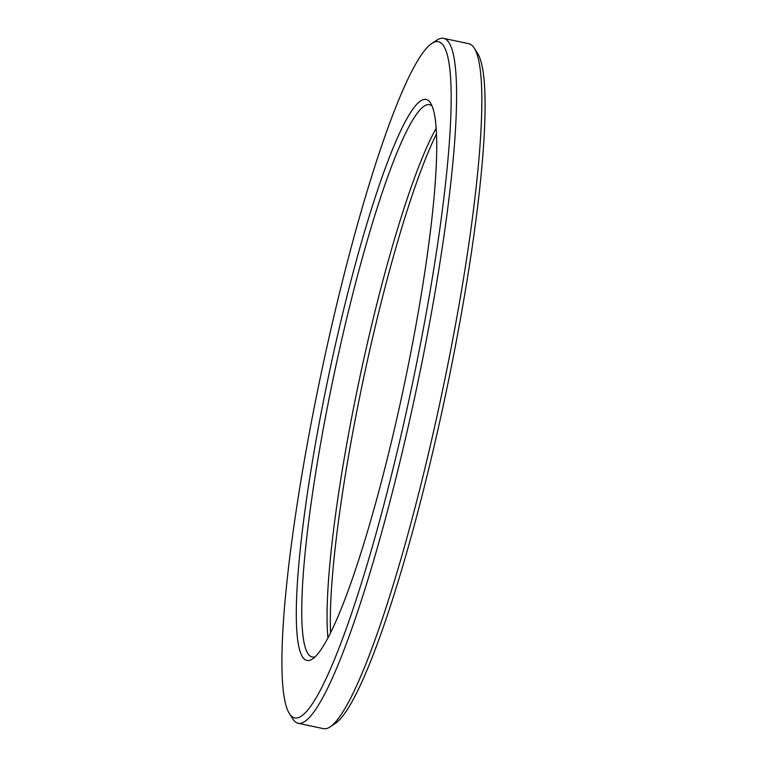 <?xml version="1.0" encoding="UTF-8"?>
<svg xmlns="http://www.w3.org/2000/svg" width="767" height="767" viewBox="0 0 767 767"><rect width="100%" height="100%" fill="white"/><g stroke="black" fill="none" stroke-linecap="round" stroke-linejoin="round"><path stroke-width="1.15" d="M306.417 660.291A286.8 37.928 102 0 1 333.981 351.075A286.8 37.928 102 0 1 430.479 102.903A286.8 37.928 102 0 1 403.624 387.766A286.8 37.928 102 0 1 312.476 658.997A286.8 37.928 102 0 1 306.417 660.291M294.087 717.797A345.61 45.704 102 0 1 289.466 713.693A345.61 45.704 102 0 1 321.814 370.413A345.61 45.704 102 0 1 431.658 43.566A345.61 45.704 102 0 1 415.388 369.435A345.61 45.704 102 0 1 294.087 717.797M315.179 656.792A282.314 37.334 102 0 1 312.274 656.993A282.314 37.334 102 0 1 311.699 656.83A282.314 37.334 102 0 1 334.815 370.883A282.314 37.334 102 0 1 429.472 104.648A282.314 37.334 102 0 1 432.042 106.009M431.658 43.566L436.845 40.133A350.097 46.298 102 0 1 443.537 38.35A350.097 46.298 102 0 1 416.165 390.432A350.097 46.298 102 0 1 298.2 723.291A350.097 46.298 102 0 1 297.491 723.099A350.097 46.298 102 0 1 292.812 718.947L289.466 713.693M327.979 638.01A282.314 37.334 102 0 1 359.608 378.428A282.314 37.334 102 0 1 436.116 128.377M443.537 38.35L468.8 43.709A350.097 46.298 102 0 1 474.188 48.053A350.097 46.298 102 0 1 441.418 395.791A350.097 46.298 102 0 1 330.155 726.867A350.097 46.298 102 0 1 323.463 728.65L298.2 723.291M330.567 632.967A286.8 37.928 102 0 1 363.376 379.234A286.8 37.928 102 0 1 436.433 134.033M474.188 48.053L477.534 53.306A345.61 45.704 102 0 1 445.186 396.587A345.61 45.704 102 0 1 335.342 723.434L330.155 726.867"/></g></svg>
